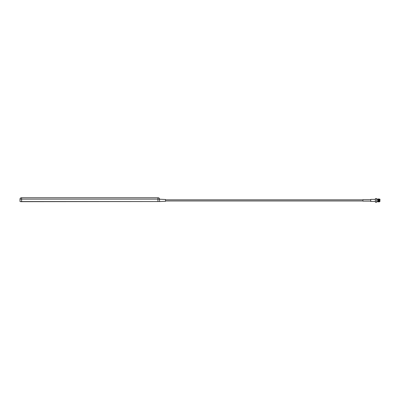 <?xml version="1.0" encoding="UTF-8"?>
<svg xmlns="http://www.w3.org/2000/svg" width="400" height="400" viewBox="0 0 400 400"><rect width="100%" height="100%" fill="white"/><g stroke="black" fill="none" stroke-linecap="round" stroke-linejoin="round"><path stroke-width="0.6" d="M380 199.305L379.885 201.625L380 199.305M377.82 201.855L377.705 199.075L377.82 201.855L378.005 200.635M376.67 198.57L376.67 202.245L376.67 198.57L375.43 198.57L375.43 202.245L376.67 202.245M375.43 202.245L375.43 198.57M375.32 199.375L370.725 199.375L370.725 201.44L375.32 201.44M370.725 199.675L362.925 199.675L362.925 201.14L370.725 201.14M157.95 201.545L157.95 199.135L165.525 199.5L165.525 201.315L159.555 201.545L159.555 199.135A1.375 1.375 0 0 0 158.18 197.755L21.375 197.755A1.375 1.375 0 0 0 20 199.135L20 201.545L159.555 201.545M379.395 199.04L379.35 200.405C379.325 198.54 379.3 198.54 379.275 200.405C379.255 202.275 379.23 202.275 379.205 200.405C379.18 198.54 379.155 198.54 379.13 200.405C379.135 198.54 379.16 198.54 379.185 200.405C379.21 202.275 379.235 202.275 379.26 200.405C379.285 198.54 379.305 198.54 379.33 200.405C379.355 202.275 379.38 202.275 379.405 200.405L379.425 199.25M379.295 199.42L379.305 199.065M379.36 199.04L379.22 201.395M378.355 199.45L378.42 198.96L378.96 199.04L379.075 201.855L378.98 199.63M377.82 200.405C377.845 198.54 377.87 198.54 377.89 200.405C377.915 202.275 377.94 202.275 377.965 200.405C377.99 198.54 378.015 198.54 378.04 200.405C378.06 202.275 378.085 202.275 378.11 200.405C378.135 198.54 378.16 198.54 378.185 200.405C378.21 202.275 378.23 202.275 378.255 200.405C378.265 198.54 378.285 198.54 378.31 200.405C378.335 202.275 378.36 202.275 378.385 200.405C378.41 198.54 378.435 198.54 378.455 200.405C378.48 202.275 378.505 202.275 378.53 200.405C378.555 198.54 378.58 198.54 378.605 200.405C378.625 202.275 378.65 202.275 378.675 200.405C378.7 198.54 378.725 198.54 378.75 200.405C378.775 202.275 378.795 202.275 378.82 200.405C378.845 198.54 378.87 198.54 378.895 200.405C378.92 202.275 378.945 202.275 378.965 200.405C379.01 198.54 379.035 198.54 379.06 200.405C379.085 202.275 379.105 202.275 379.13 200.405C379.09 202.275 379.065 202.275 379.04 200.405C379.015 198.54 378.99 198.54 378.965 200.405C378.96 202.275 378.935 202.275 378.915 200.405C378.89 198.54 378.865 198.54 378.84 200.405C378.815 202.275 378.79 202.275 378.765 200.405C378.745 198.54 378.72 198.54 378.695 200.405C378.72 198.54 378.745 198.54 378.765 200.405M378.68 200.18L378.69 199.63M377.89 200.405C377.915 202.275 377.94 202.275 377.965 200.405C377.99 198.54 378.015 198.54 378.04 200.405C378.06 202.275 378.085 202.275 378.11 200.405C378.115 198.54 378.14 198.54 378.165 200.405C378.21 202.275 378.23 202.275 378.255 200.405C378.28 198.54 378.305 198.54 378.33 200.405C378.355 202.275 378.38 202.275 378.4 200.405C378.425 198.54 378.45 198.54 378.475 200.405C378.5 202.275 378.525 202.275 378.55 200.405C378.57 198.54 378.595 198.54 378.62 200.405C378.645 202.275 378.67 202.275 378.695 200.405M378.55 200.405C378.57 198.54 378.595 198.54 378.62 200.405M378.535 200.18L378.545 199.63M378.31 200.405C378.335 202.275 378.36 202.275 378.385 200.405C378.41 198.54 378.435 198.54 378.455 200.405C378.48 202.275 378.505 202.275 378.53 200.405M378.065 199.45L378.345 201.855L378.25 199.63M378.24 200.405C378.215 202.275 378.19 202.275 378.165 200.405C378.19 202.275 378.215 202.275 378.24 200.405C378.28 198.54 378.305 198.54 378.33 200.405C378.355 202.275 378.38 202.275 378.4 200.405M378.025 199.63L378.035 201.185M377.945 200.405C377.97 198.54 377.995 198.54 378.02 200.405C378.045 202.275 378.07 202.275 378.095 200.405C378.07 202.275 378.045 202.275 378.02 200.405M379.305 201.395L379.425 201.855M378.81 199.04L378.97 201.185M378.895 200.405C378.92 202.275 378.945 202.275 378.965 200.405M378.665 199.04L378.825 201.185M378.52 199.04L378.68 201.185M378.605 200.405C378.625 202.275 378.65 202.275 378.675 200.405M378.34 199.04L378.535 201.185M378.195 199.04L378.18 201.185M378.155 200.635L378.045 199.04L377.975 201.775L377.94 199.04M20.92 201.68L158.965 201.545M378.325 201.185L378.3 200.635M378.47 201.185L378.415 200.635M378.485 199.04L378.59 200.635M378.63 199.04L378.735 200.635M378.775 199.04L378.91 201.185M378.92 199.04L379.025 200.635M378.51 201.855L378.615 201.185M378.66 201.855L378.76 201.185M378.95 201.855L379.055 201.185M379.185 199.42L379.215 199.04M157.95 197.755L157.95 199.135L21.605 199.135L21.605 201.545M21.605 197.755L21.605 199.135L20 199.135A1.375 1.375 0 0 1 21.375 197.755M159.555 199.135A1.375 1.375 0 0 0 158.18 197.755M379.54 199.19L379.885 199.19M377.705 199.215L376.785 199.215M362.925 199.835L165.525 199.835M362.925 200.98L165.525 200.98M377.705 201.6L376.785 201.6M379.54 201.625L379.885 201.625"/></g></svg>
